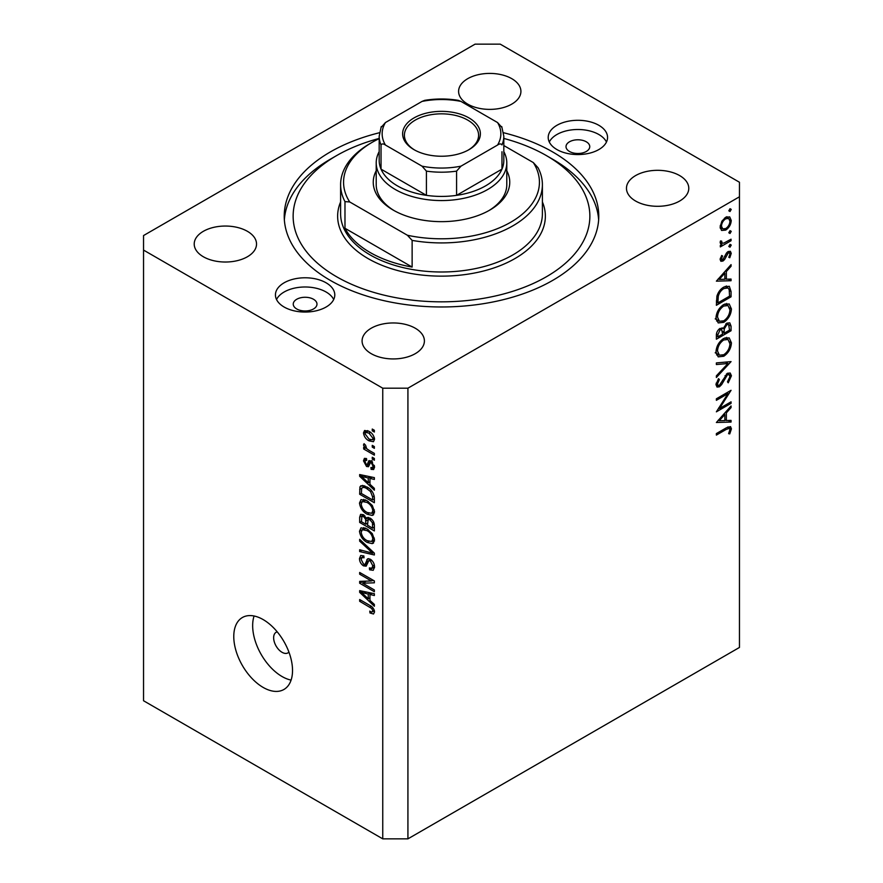 <?xml version="1.0" encoding="UTF-8"?>
<svg xmlns="http://www.w3.org/2000/svg" width="883" height="883" viewBox="0 0 883 883"><rect width="100%" height="100%" fill="white"/><g stroke="black" fill="none" stroke-linecap="round" stroke-linejoin="round"><path stroke-width="1.32" d="M277.24 631.875A11.865 6.854 -120 0 0 276.092 632.316A11.865 6.854 -120 0 0 273.642 637.747A11.865 6.854 -120 0 0 278.818 649.7A11.865 6.854 -120 0 0 287.968 652.879A11.865 6.854 -120 0 0 288.918 652.107M233.774 636.544A41.545 23.984 -120 0 0 251.909 678.354A41.545 23.984 -120 0 0 283.918 689.48A41.545 23.984 -120 0 0 292.527 670.462A41.545 23.984 -120 0 0 274.392 628.652A41.545 23.984 -120 0 0 242.372 617.526A41.545 23.984 -120 0 0 233.774 636.544M254.083 616.003A41.545 23.984 -120 0 0 252.659 625.639A41.545 23.984 -120 0 0 291.092 680.098M586.279 141.788A11.865 6.854 0 0 0 573.343 140.309A11.865 6.854 0 0 0 566.014 146.633A11.865 6.854 0 0 0 569.491 151.479A11.865 6.854 0 0 0 582.427 152.969A11.865 6.854 0 0 0 589.756 146.633A11.865 6.854 0 0 0 586.279 141.788M313.509 299.271A11.865 6.854 0 0 0 300.573 297.792A11.865 6.854 0 0 0 293.244 304.116A11.865 6.854 0 0 0 296.721 308.962A11.865 6.854 0 0 0 309.657 310.452A11.865 6.854 0 0 0 316.986 304.116A11.865 6.854 0 0 0 313.509 299.271M284.127 307.03A29.669 17.13 180 0 1 275.441 294.911A29.669 17.13 180 0 1 293.752 279.083A29.669 17.13 180 0 1 326.092 282.803A29.669 17.13 180 0 1 334.789 294.911A29.669 17.13 180 0 1 316.467 310.739A29.669 17.13 180 0 1 284.127 307.03M276.534 299.514A29.669 17.13 180 0 1 326.092 292.008A29.669 17.13 180 0 1 333.697 299.514M598.873 125.32A29.669 17.13 0 0 0 566.533 121.6A29.669 17.13 0 0 0 548.211 137.428A29.669 17.13 0 0 0 556.908 149.547A29.669 17.13 0 0 0 589.248 153.256A29.669 17.13 0 0 0 607.559 137.428A29.669 17.13 0 0 0 598.873 125.32M606.466 142.031A29.669 17.13 0 0 0 598.873 134.525A29.669 17.13 0 0 0 549.303 142.031M379.447 132.737A157.273 90.806 0 0 0 284.227 216.169A157.273 90.806 0 0 0 330.297 280.375A157.273 90.806 0 0 0 501.687 300.065A157.273 90.806 0 0 0 598.773 216.169A157.273 90.806 0 0 0 552.703 151.964A157.273 90.806 0 0 0 503.553 132.737M511.787 78.675A31.159 17.991 0 0 0 477.835 74.779A31.159 17.991 0 0 0 458.597 91.391A31.159 17.991 0 0 0 467.725 104.117A31.159 17.991 0 0 0 501.687 108.013A31.159 17.991 0 0 0 520.915 91.391A31.159 17.991 0 0 0 511.787 78.675M247.406 231.313A31.159 17.991 0 0 0 213.454 227.417A31.159 17.991 0 0 0 194.216 244.039A31.159 17.991 0 0 0 203.344 256.754A31.159 17.991 0 0 0 237.306 260.651A31.159 17.991 0 0 0 256.534 244.039A31.159 17.991 0 0 0 247.406 231.313M415.275 328.233A31.159 17.991 0 0 0 381.313 324.326A31.159 17.991 0 0 0 362.085 340.948A31.159 17.991 0 0 0 371.213 353.664A31.159 17.991 0 0 0 405.165 357.571A31.159 17.991 0 0 0 424.403 340.948A31.159 17.991 0 0 0 415.275 328.233M679.656 175.585A31.159 17.991 0 0 0 645.694 171.688A31.159 17.991 0 0 0 626.466 188.311A31.159 17.991 0 0 0 635.594 201.026A31.159 17.991 0 0 0 669.546 204.933A31.159 17.991 0 0 0 688.784 188.311A31.159 17.991 0 0 0 679.656 175.585M475.076 44.15L143.543 235.551L143.543 250.088L382.747 388.189L407.924 388.189L739.457 196.788L739.457 182.251L500.253 44.15L475.076 44.15M719.524 408.487L731.058 401.831L731.058 403.354L716.378 411.831L727.934 393.641L716.378 400.308L716.378 398.785L731.058 390.308L719.524 408.487L718.652 407.99M727.46 373.255L730.208 373.023L731.433 375.805L728.232 382.814L727.482 381.809L729.932 376.677L729.082 374.635L727.437 374.789L721.665 384.569L719.424 386.809L717.04 387.063L715.992 384.613L718.486 378.652L719.391 379.513L717.504 383.906L718.133 385.452L719.358 385.319L727.46 373.255M731.058 361.611L716.378 377.483L716.378 375.849L727.945 363.509L716.378 364.547L716.378 362.913L731.058 361.611M731.433 342.88C731.036 348.553 728.486 353.012 723.784 356.246L718.21 356.853L715.992 351.931C716.378 346.191 718.95 341.699 723.707 338.454L729.203 337.88L731.433 342.88L729.7 341.876M731.433 308.962C731.036 314.635 728.486 319.083 723.784 322.317L718.21 322.924L715.992 318.012C716.378 312.273 718.95 307.781 723.707 304.536L729.203 303.962L731.433 308.962L729.7 307.957M731.058 280.717L716.378 281.158L731.058 264.635L731.058 266.28L726.356 271.511L726.356 279.194L731.058 279.061L731.058 280.717L728.32 279.138M731.245 209.403L730.02 211.523L728.806 210.816L730.02 208.697L731.245 209.403M730.02 211.523L728.806 210.816L730.02 211.523M143.543 250.088L143.543 700.749L382.747 838.85L407.924 838.85L407.924 388.189M407.924 838.85L739.457 647.449L739.457 196.788M721.499 230.353L720.142 226.898L721.908 221.169L725.727 217.262L729.722 216.898L731.245 220.485C730.969 224.569 729.126 227.77 725.727 230.099L721.676 230.463M731.245 231.357L730.02 233.487L728.806 232.77L730.02 230.651L731.245 231.357M730.02 233.487L728.806 232.77L730.02 233.487M720.418 243.62L721.908 244.47L720.142 242.472L720.506 240.938L721.654 241.114L722.062 243.112L723.773 243.123L731.058 239.194L731.058 240.717L720.329 246.909L720.329 245.386L721.908 244.47L720.992 244.183M731.245 245.066L730.02 247.185L728.806 246.478L730.02 244.359L731.245 245.066M730.02 247.185L728.806 246.478L730.02 247.185M722.956 261.048L720.881 261.291L720.142 259.536L721.665 255.485L722.592 255.982L721.455 258.774L722.901 259.558L726.488 253.057L728.144 251.523L730.362 251.302L731.245 253.366L729.8 257.748L728.806 257.317L729.932 254.205L729.358 252.924L728.199 253.013L724.612 259.525L722.956 261.048L720.142 259.425M720.373 258.156L722.901 259.558M723.905 287.03L729.314 286.291L731.058 291.556L731.058 296.809L716.378 305.286L716.908 296.18C718.243 291.964 720.572 288.918 723.905 287.03M731.058 326.147L731.058 330.728L716.378 339.215L716.378 335.904C716.212 332.847 717.415 330.352 720.009 328.41L723.133 328.564L726.897 323.134L729.777 322.847L731.058 326.147L729.126 325.032M722.603 328.079L721.93 327.869M731.058 422.052L716.378 422.493L731.058 405.959L731.058 407.615L726.356 412.847L726.356 420.529L731.058 420.396L731.058 422.052L728.32 420.474M729.932 429.624L729.369 428.387L726.146 429.458L716.378 435.098L716.378 433.575L726.29 427.858L730.517 426.588L731.433 428.84L729.744 433.906L728.607 433.663L729.932 429.624M362.659 583.199L374.359 589.954L374.359 591.72L359.668 583.233L359.668 581.356L371.379 580.97L359.668 574.204L359.668 572.449L374.359 580.926L374.359 582.813L362.659 583.199L366.235 581.135M370.264 559.182C373.034 561.091 374.469 563.696 374.547 566.996L373.233 570.297L369.591 569.8L369.392 567.924L371.842 568.233L372.825 565.848L370.319 560.97L368.785 560.76L366.169 566.169L363.498 565.848C360.915 564.094 359.58 561.687 359.48 558.597L360.694 555.506L363.862 555.926L364.05 557.791L361.931 557.526L361.191 559.535L363.531 564.105L365.021 564.414L367.593 558.818L370.264 559.182M359.668 539.336L374.359 553.155L374.359 554.977L359.668 551.566L359.668 549.756L372.637 553.166L359.668 541.169L359.668 539.336M374.547 539.954L372.24 543.63L367.207 542.438C362.836 540.12 360.264 536.389 359.48 531.246L361.026 527.835L367.03 528.895L372.306 533.663L374.547 539.954M373.056 543.31L373.708 542.78M374.547 511.765L372.24 515.429L367.207 514.237C362.836 511.919 360.264 508.189 359.48 503.045L361.026 499.635L367.03 500.705L372.306 505.473L374.547 511.765M373.056 515.109L373.708 514.59M369.966 484.326L374.359 488.343L374.359 490.175L359.668 476.279L359.668 474.557L374.359 477.626L374.359 479.447L369.966 478.398L369.966 484.326M372.262 429.05L374.359 430.264L374.359 432.03L372.262 430.816L372.262 429.05M382.747 838.85L382.747 388.189M368.906 431.301C372.085 432.913 373.973 435.573 374.547 439.293L373.454 441.721L369.017 440.838C365.882 439.226 364.039 436.577 363.487 432.913L364.58 430.485L368.906 431.301M372.262 445.352L374.359 446.566L374.359 448.321L372.262 447.118L372.262 445.352M368.818 450.198L374.359 453.387L374.359 455.153L363.675 448.983L363.675 447.228L365.374 448.211L363.487 445.032L364.05 443.696L365.584 445.242L366.633 448.619L368.818 450.198M372.262 457.251L374.359 458.454L374.359 460.22L372.262 459.005L372.262 457.251M371.103 460.981L374.547 467.14L373.63 469.546L371.114 469.359L370.926 467.493L372.449 467.626L373.023 466.136L371.368 462.902L370.396 462.736L368.476 466.721L366.533 466.489L363.487 460.827L364.425 458.354L366.533 458.564L366.721 460.44L365.485 460.33L365.01 461.643L366.313 464.613L367.207 464.568L368.939 460.606L371.103 460.981M366.313 464.613L371.401 462.14L372.008 460.518M366.931 486.986C371.279 489.204 373.752 492.78 374.359 497.725L374.359 502.725L359.668 494.248L359.944 486.93L360.893 485.727L366.931 486.986M368.09 517.383L366.434 518.332L370.043 518.078C372.891 519.866 374.337 522.416 374.359 525.705L374.359 530.926L359.668 522.449L359.668 517.184L360.628 514.359L363.366 514.668L366.434 518.332L367.074 517.593M369.966 600.407L374.359 604.425L374.359 606.257L359.668 592.361L359.668 590.639L374.359 593.696L374.359 595.528L369.966 594.48L369.966 600.407M374.547 611.952L373.509 614.005L369.966 612.968L369.778 611.102C371.368 612.239 372.383 612.162 372.825 610.881L371.721 608.486L359.668 601.301L359.668 599.535L369.635 605.296C372.416 606.555 374.05 608.773 374.547 611.952M374.403 610.683L372.427 611.82L374.237 610.076M373.785 429.933L372.262 430.816M370.717 439.855L369.017 440.838M367.483 430.595L363.487 432.913M365.01 433.829L369.006 439.072L372.339 439.822L373.023 438.365L369.006 433.123L365.672 432.394L365.01 433.829M370.441 432.295L369.006 433.123M374.315 437.615L373.023 438.365M373.785 446.235L372.262 447.118M365.198 448.1L363.675 448.983M365.959 447.869L365.374 448.211M364.69 444.337L363.487 445.032M373.785 458.122L372.262 459.005M374.535 467.383L371.114 469.359M374.337 465.385L373.023 466.136M372.604 462.184L371.368 462.902M372.14 461.732L370.396 462.736M369.591 464.723L366.533 466.489M366.577 459.039L363.487 460.827M370.507 462.184L371.401 462.14L370.507 462.184M361.853 475.021L359.668 476.279M372.129 477.151L369.966 478.398M363.973 478.696L368.255 482.758L368.255 477.99L361.191 476.301L363.973 478.696M369.966 481.765L368.255 482.758M363.001 475.253L361.191 476.301M370.341 476.787L368.255 477.99M361.39 493.255L359.668 494.248M363.862 486.732L363.917 485.639M362.593 485.396L359.944 486.93M361.39 493.476L372.637 499.977L372.637 496.952L370.496 491.489L366.909 488.74C364.69 487.217 362.946 487.063 361.677 488.277L361.39 493.476M374.359 498.983L372.637 499.977M365.054 486.036L361.677 488.277M368.366 487.902L366.909 488.74M371.655 490.816L370.496 491.489M374.226 496.036L372.637 496.952M374.436 513.034L372.913 512.57M368.873 513.277L367.207 514.237M363.675 500.76L359.48 503.045M363.675 500.628L363.796 499.359M361.191 504.027C361.831 507.99 363.84 510.804 367.229 512.493L371.666 513.288L372.825 510.782C372.218 506.919 370.264 504.138 366.986 502.438L362.361 501.522L361.191 504.027M365.761 500.043L363.664 501.257M368.432 501.599L366.986 502.438M374.348 509.91L372.825 510.782M361.39 521.456L359.668 522.449M361.39 521.676L365.772 524.204L365.628 519.281L363.597 516.566L361.942 516.29L361.39 521.676M367.494 523.211L365.772 524.204M364.845 515.849L363.597 516.566M368.719 517.493L365.628 519.281M367.494 525.197L372.637 528.166L372.449 522.857L370.054 519.855L368.156 519.568L367.494 525.197M374.359 527.184L372.637 528.166M371.423 519.061L370.054 519.855M373.719 522.129L372.449 522.857M374.204 523.774L372.637 524.679M374.436 541.224L372.913 540.76M368.873 541.478L367.207 542.438M363.675 528.95L359.48 531.246M363.675 528.818L363.796 527.559M361.191 532.217C361.831 536.18 363.84 539.005 367.229 540.683L371.666 541.489L372.825 538.972C372.218 535.12 370.264 532.339 366.986 530.628L362.361 529.712L361.191 532.217M365.761 528.233L363.664 529.447M368.432 529.789L366.986 530.628M374.348 538.1L372.825 538.972M361.831 550.319L359.668 551.566M373.708 552.548L372.637 553.166M360.871 540.473L359.668 541.169M374.513 567.736L373.785 567.383L369.591 569.8M374.337 564.977L372.825 565.848M371.633 560.208L370.319 560.97M367.56 563.497L363.498 565.848M363.686 556.511L359.48 558.597M367.758 562.835L365.021 564.414M370.176 559.965L370.352 559.237M368.763 558.608L366.765 559.767M365.33 581.665L364.524 581.202M363.123 581.246L359.668 583.233M372.902 580.087L371.379 580.97M361.191 573.321L359.668 574.204M373.708 580.55L371.997 580.606M361.853 591.091L359.668 592.361M372.129 593.233L369.966 594.48M363.973 594.778L368.255 598.84L368.255 594.071L361.191 592.383L363.973 594.778M369.966 597.846L368.255 598.84M363.001 591.334L361.191 592.383M370.341 592.868L368.255 594.071M371.798 611.919L369.966 612.968M372.902 607.802L371.721 608.486M361.191 600.418L359.668 601.301M726.941 216.71L727.029 217.483M729.634 219.547L731.245 220.485M724.093 229.161L725.727 230.099M721.058 227.924L720.263 228.256M725.738 218.785C723.144 220.551 721.72 223.013 721.455 226.147L722.713 228.874L725.738 228.565C728.32 226.799 729.711 224.359 729.932 221.247L728.729 218.465L725.738 218.785L724.535 218.09M720.252 225.452L721.455 226.147M729.744 239.955L731.058 240.717M720.351 241.357L721.455 241.997M728.111 251.556L731.245 253.366M728.861 257.207L729.8 257.748M727.073 252.361L728.199 253.013M726.223 253.465L727.184 254.028M725.064 255.96L726.069 256.545M723.596 258.94L724.612 259.525M730.075 265.717L731.058 266.28M725.373 270.949L726.356 271.511M724.844 278.333L726.356 279.194M724.844 273.178L719.237 279.414L724.844 279.238L724.844 273.178L723.872 272.615M718.254 278.84L719.237 279.414M729.557 295.937L731.058 296.809M726.543 285.949L726.775 287.262M717.879 302.902L729.557 296.158L729.181 289.58L727.978 287.957L723.894 288.553C721.124 290.165 719.248 292.737 718.287 296.258L717.879 302.902L716.378 302.03M717.084 295.562L718.287 296.258M722.658 287.836L723.894 288.553M722.305 321.467L723.784 322.317M718.188 320.573L716.543 320.971M726.687 303.454L727.139 305.043M723.707 306.059C719.877 308.73 717.813 312.405 717.504 317.063L719.402 321.269L723.773 320.805C727.581 318.145 729.634 314.503 729.932 309.889L728.034 305.562L723.707 306.059L722.471 305.341M716.113 316.257L717.504 317.063M729.557 329.867L731.058 330.728M717.879 334.756L717.879 336.82L722.592 334.105L721.698 329.756L720.042 329.922L717.879 334.756L716.499 333.951M716.378 335.948L717.879 336.82M718.883 329.26L720.042 329.922M724.093 332.218L724.093 333.233L729.557 330.076L728.618 324.514L726.897 324.657L724.27 328.951L724.093 332.218L722.493 331.302M722.57 332.35L724.093 333.233M723.199 328.333L724.27 328.951M725.738 323.984L726.897 324.657M722.305 355.385L723.784 356.246M718.188 354.491L716.543 354.889M726.687 337.372L727.139 338.962M723.707 339.977C719.877 342.659 717.813 346.324 717.504 350.981L719.402 355.198L723.773 354.723C727.581 352.063 729.634 348.421 729.932 343.807L728.034 339.48L723.707 339.977L722.471 339.271M716.113 350.187L717.504 350.981M725.506 362.096L727.945 363.509M727.239 373.564L731.433 375.805M726.323 374.138L727.437 374.789M725.042 375.672L726.003 376.224M720.705 384.017L721.665 384.569M716.003 384.833L719.424 386.809M718.32 378.895L719.391 379.513M716.179 383.145L717.504 383.906M729.744 402.593L731.058 403.354M726.61 392.88L727.934 393.641M730.075 407.052L731.058 407.615M725.373 412.284L726.356 412.847M724.844 419.668L726.356 420.529M724.844 414.513L719.237 420.75L724.844 420.573L724.844 414.513L723.872 413.95M718.254 420.176L719.237 420.75M728.078 426.897L731.433 428.84M728.751 433.332L729.744 433.906M506.787 170.761A68.245 39.404 180 0 1 489.756 210.11A68.245 39.404 180 0 1 393.244 210.11L393.244 210.11A68.245 39.404 180 0 1 376.213 170.761M503.818 151.633A65.287 37.693 180 0 1 506.787 162.869A65.287 37.693 180 0 1 466.478 197.693A65.287 37.693 180 0 1 395.341 189.525A65.287 37.693 180 0 1 376.213 162.869L376.213 184.679A65.287 37.693 0 0 0 394.315 210.717M379.182 138.432A148.366 85.662 0 0 0 336.589 155.607A148.366 85.662 0 0 0 336.589 276.743A148.366 85.662 0 0 0 546.411 276.743A148.366 85.662 0 0 0 546.411 155.607A148.366 85.662 0 0 0 546.411 155.596L552.703 159.238A157.273 90.806 180 0 1 552.714 159.238A157.273 90.806 180 0 1 598.641 219.812M370.154 252.516A100.894 58.245 0 0 0 412.129 267.052L344.977 228.289A100.894 58.245 0 0 0 370.154 252.516M412.129 240.397L407.394 235.253A97.925 56.534 0 0 0 510.738 222.229A97.925 56.534 0 0 0 533.299 162.56L538.023 167.715A100.894 58.245 180 0 1 542.394 184.679A100.894 58.245 180 0 1 412.129 240.397L412.129 267.052M344.977 228.289L344.977 201.633A100.894 58.245 180 0 1 340.606 184.679A100.894 58.245 180 0 1 370.154 143.488L372.251 142.273A97.925 56.534 0 0 0 349.701 201.942L344.977 201.633M533.299 162.56L503.818 145.54M379.182 138.642A97.925 56.534 0 0 0 372.251 142.273M407.394 235.253L349.701 201.942M284.359 219.812A157.273 90.806 180 0 1 330.286 159.238L336.589 155.607M546.411 155.596A148.366 85.662 0 0 0 503.818 138.432M488.685 210.717A65.287 37.693 0 0 0 506.787 184.679L506.787 162.869M414.017 149.668L414.017 149.668A38.874 22.439 180 0 1 414.017 117.925A38.874 22.439 180 0 1 468.983 117.925A38.874 22.439 180 0 1 468.983 149.668A38.874 22.439 180 0 1 414.017 149.668M468.343 150.022A37.097 21.413 0 0 0 478.597 135.242A37.097 21.413 0 0 0 467.725 120.11A37.097 21.413 0 0 0 427.306 115.463A37.097 21.413 0 0 0 404.403 135.242A37.097 21.413 0 0 0 414.657 150.022M385.441 145.044C383.41 143.62 381.942 143.576 381.037 144.922A62.318 35.982 180 0 1 379.182 136.214L379.182 160.441A62.318 35.982 0 0 0 381.037 169.15A62.318 35.982 0 0 0 397.438 185.883A62.318 35.982 0 0 0 426.423 195.353A62.318 35.982 0 0 0 456.577 195.353A62.318 35.982 0 0 0 501.963 169.15A62.318 35.982 0 0 0 503.818 160.441L503.818 136.214A62.318 35.982 180 0 1 501.963 144.922C501.069 143.576 499.601 143.62 497.559 145.044A59.349 34.26 0 0 0 497.559 122.549L460.981 101.424A59.349 34.26 0 0 0 422.019 101.424L385.441 122.549A59.349 34.26 0 0 0 385.441 145.044L422.019 166.159A59.349 34.26 0 0 0 460.981 166.159L497.559 145.044M381.037 144.922L381.037 169.15L426.423 195.353L426.423 171.125L422.019 166.159M376.213 162.869A65.287 37.693 180 0 1 379.182 151.633M460.981 166.159L456.577 171.125L456.577 195.353L501.963 169.15L501.963 151.744M422.019 101.424L424.723 100.342C435.904 98.532 447.096 98.532 458.277 100.342L460.981 101.424M497.559 122.549L501.963 127.516M381.037 127.516L385.441 122.549M371.147 461.014L367.814 462.946M366.213 475.926L364.215 477.085M361.655 488.321L359.668 489.469M363.686 514.866L359.668 517.184M367.803 519.921L365.772 521.091M371.456 550.429L370.319 551.091M370.198 559.855L366.004 562.283M366.213 592.007L364.215 593.155M371.191 606.29L369.756 607.118M729.391 290.584L731.058 291.556M716.389 300.838L717.879 301.71M722.68 380.076L723.663 380.639M724.822 428.696L726.146 429.458M340.606 184.679L340.606 213.752A100.894 58.245 0 0 0 370.154 254.933A100.894 58.245 0 0 0 480.109 267.56A100.894 58.245 0 0 0 542.394 213.752L542.394 184.679M542.394 201.942A103.863 59.967 180 0 1 492.427 268.432A103.863 59.967 180 0 1 368.056 258.576A103.863 59.967 180 0 1 340.606 201.942M456.577 171.125A62.318 35.982 180 0 1 426.423 171.125M365.672 432.394L368.211 430.926M372.339 439.822L374.502 438.564M372.449 467.626L374.513 466.445M365.485 460.33L366.644 459.657M367.041 464.701L371.235 462.273M362.361 501.522L365.286 499.833M371.666 513.288L374.547 511.632M361.942 516.29L364.017 515.098M368.156 519.568L370.374 518.288M362.361 529.712L365.286 528.023M371.666 541.489L374.547 539.822M371.842 568.233L374.535 566.676M368.785 560.76L370.86 559.568M361.931 557.526L363.906 556.378M728.729 218.465L726.201 217.008M722.713 228.874L720.153 227.395M722.062 243.112L720.175 242.03M721.852 259.646L720.23 258.708M729.358 252.924L727.592 251.898M727.978 287.957L725.219 286.368M728.034 305.562L725.098 303.862M719.402 321.269L715.208 318.851M721.698 329.756L719.7 328.608M728.618 324.514L726.577 323.333M728.034 339.48L725.098 337.781M719.402 355.198L715.208 352.77M729.082 374.635L727.095 373.487M718.133 385.452L716.014 384.226M729.369 428.387L727.382 427.251M546.411 155.607L552.714 159.238M381.257 126.589L379.182 136.214M501.743 126.589L503.818 136.214"/></g></svg>
